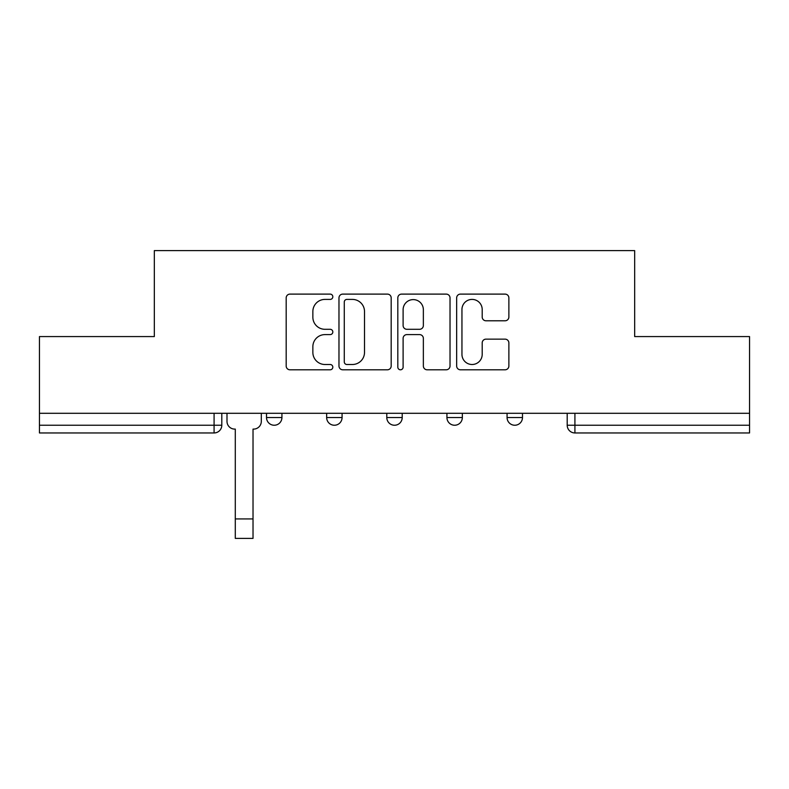 <?xml version="1.0" encoding="UTF-8"?>
<svg xmlns="http://www.w3.org/2000/svg" width="789" height="789" viewBox="0 0 789 789"><rect width="100%" height="100%" fill="white"/><g stroke="black" fill="none" stroke-linecap="round" stroke-linejoin="round"><path stroke-width="1.18" d="M332.82 296.763A2.653 2.653 0 0 0 330.177 294.11L289.967 294.11A3.787 3.787 0 0 0 286.18 297.897L286.18 366.007A3.787 3.787 0 0 0 289.967 369.794L330.177 369.794A2.653 2.653 0 0 0 332.82 367.141A2.653 2.653 0 0 0 330.177 364.498L324.969 364.498A12.111 12.111 0 0 1 312.858 352.387L312.858 346.706A12.111 12.111 0 0 1 324.969 334.605L330.177 334.605A2.653 2.653 0 0 0 332.82 331.952A2.653 2.653 0 0 0 330.177 329.299L324.969 329.299A12.111 12.111 0 0 1 312.858 317.198L312.858 311.517A12.111 12.111 0 0 1 324.969 299.406L330.177 299.406A2.653 2.653 0 0 0 332.82 296.763M446.929 413.298L446.929 417.539L462.344 417.539A7.712 7.712 0 0 1 454.642 425.241A7.712 7.712 0 0 1 446.929 417.539L446.929 413.298M505.088 320.788A3.787 3.787 0 0 0 508.875 317L508.875 297.897A3.787 3.787 0 0 0 505.088 294.11L460.441 294.11A3.787 3.787 0 0 0 456.653 297.897L456.653 366.007A3.787 3.787 0 0 0 460.441 369.794L505.088 369.794A3.787 3.787 0 0 0 508.875 366.007L508.875 342.929A3.787 3.787 0 0 0 505.088 339.142L485.975 339.142A3.787 3.787 0 0 0 482.197 342.929L482.197 354.369A10.119 10.119 0 0 1 472.069 364.498A10.119 10.119 0 0 1 461.95 354.369L461.95 309.535A10.119 10.119 0 0 1 472.069 299.406A10.119 10.119 0 0 1 482.197 309.535L482.197 317A3.787 3.787 0 0 0 485.975 320.788L505.088 320.788M39.45 413.298L39.45 336.578L154.328 336.578L154.328 250.606L634.672 250.606L634.672 336.578L749.55 336.578L749.55 413.298L39.45 413.298L39.45 425.241L221.798 425.241L221.798 413.298L221.798 425.241A7.712 7.712 0 0 1 214.085 432.954L39.45 432.954L39.45 425.241M391.186 297.897A3.787 3.787 0 0 0 387.409 294.11L342.751 294.11A3.787 3.787 0 0 0 338.974 297.897L338.974 366.007A3.787 3.787 0 0 0 342.751 369.794L387.409 369.794A3.787 3.787 0 0 0 391.186 366.007L391.186 297.897M401.591 294.11L446.249 294.11A3.787 3.787 0 0 1 450.026 297.897L450.026 366.007A3.787 3.787 0 0 1 446.249 369.794L427.135 369.794A3.787 3.787 0 0 1 423.358 366.007L423.358 338.382A3.787 3.787 0 0 0 419.57 334.605L406.897 334.605A3.787 3.787 0 0 0 403.11 338.382L403.11 367.141A2.653 2.653 0 0 1 400.457 369.794A2.653 2.653 0 0 1 397.814 367.141L397.814 297.897A3.787 3.787 0 0 1 401.591 294.11M567.202 413.298L567.202 425.241L749.55 425.241L749.55 432.954L574.915 432.954A7.712 7.712 0 0 1 567.202 425.241L567.202 413.298M749.55 413.298L749.55 425.241M522.486 413.298L522.486 417.539A7.712 7.712 0 0 1 514.773 425.241A7.712 7.712 0 0 1 507.071 417.539A7.712 7.712 0 0 0 514.773 425.241A7.712 7.712 0 0 0 522.486 417.539L522.486 413.298M507.071 413.298L507.071 417.539L522.486 417.539M462.344 413.298L462.344 417.539M402.212 413.298L402.212 417.539A7.712 7.712 0 0 1 394.5 425.241A7.712 7.712 0 0 1 386.788 417.539A7.712 7.712 0 0 0 394.5 425.241A7.712 7.712 0 0 0 402.212 417.539L386.788 417.539L386.788 413.298M326.656 413.298L326.656 417.539L342.071 417.539L342.071 413.298L342.071 417.539A7.712 7.712 0 0 1 334.358 425.241A7.712 7.712 0 0 1 326.656 417.539A7.712 7.712 0 0 0 334.358 425.241M266.514 413.298L266.514 417.539L281.929 417.539L281.929 413.298L281.929 417.539A7.712 7.712 0 0 1 274.227 425.241A7.712 7.712 0 0 1 266.514 417.539A7.712 7.712 0 0 0 274.227 425.241M214.085 413.298L214.085 432.954A7.712 7.712 0 0 0 221.798 425.241M346.913 299.406A2.653 2.653 0 0 0 344.27 302.059L344.27 361.845A2.653 2.653 0 0 0 346.913 364.498L352.407 364.498A12.111 12.111 0 0 0 364.508 352.387L364.508 311.517A12.111 12.111 0 0 0 352.407 299.406L346.913 299.406M423.358 309.722A10.119 10.119 0 0 0 413.229 299.603A10.119 10.119 0 0 0 403.11 309.722L403.11 325.522A3.787 3.787 0 0 0 406.897 329.299L419.57 329.299A3.787 3.787 0 0 0 423.358 325.522L423.358 309.722M226.995 421.385L226.995 413.298L226.995 421.385A7.712 7.712 0 0 0 234.708 429.098L235.29 429.098L235.29 465.717M234.708 429.098L235.29 429.098L235.29 538.394L253.022 538.394L253.022 429.098L253.594 429.098L253.022 429.098L253.022 465.717M261.307 421.385L261.307 413.298L261.307 421.385A7.712 7.712 0 0 1 253.594 429.098M253.022 538.394L235.29 538.394M574.915 413.298L574.915 432.954M253.022 518.925L235.29 518.925"/></g></svg>
